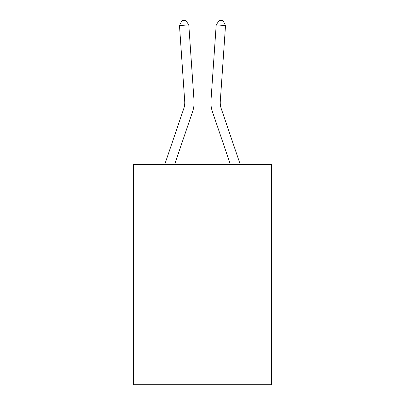 <?xml version="1.0" encoding="UTF-8"?>
<svg xmlns="http://www.w3.org/2000/svg" width="405" height="405" viewBox="0 0 405 405"><rect width="100%" height="100%" fill="white"/><g stroke="black" fill="none" stroke-linecap="round" stroke-linejoin="round"><path stroke-width="0.61" d="M271.613 164.334L271.613 384.75L133.387 384.75L133.387 164.334L271.613 164.334M194.03 100.693L188.801 24.902L194.03 100.693A28.021 28.021 0 0 1 192.598 111.648L174.661 164.334M240.206 164.334L221.241 108.641A18.681 18.681 0 0 1 220.29 101.336L225.514 25.545L216.199 24.902L210.97 100.693A28.021 28.021 0 0 0 212.402 111.648L230.339 164.334M225.514 25.545L223.054 20.508L219.328 20.25L216.199 24.902L210.97 100.693M164.794 164.334L183.759 108.641A18.681 18.681 0 0 0 184.71 101.336L179.486 25.545L181.946 20.508L185.672 20.25L188.801 24.902L179.486 25.545M183.759 108.641A18.681 18.681 0 0 0 184.71 101.336A18.681 18.681 0 0 1 183.759 108.641A18.681 18.681 0 0 0 184.71 101.336A18.681 18.681 0 0 1 183.759 108.641A18.681 18.681 0 0 0 184.71 101.336A18.681 18.681 0 0 1 183.759 108.641A18.681 18.681 0 0 0 184.71 101.336A18.681 18.681 0 0 1 183.759 108.641A18.681 18.681 0 0 0 184.71 101.336A18.681 18.681 0 0 1 183.759 108.641A18.681 18.681 0 0 0 184.71 101.336A18.681 18.681 0 0 1 183.759 108.641A18.681 18.681 0 0 0 184.71 101.336A18.681 18.681 0 0 1 183.759 108.641A18.681 18.681 0 0 0 184.71 101.336A18.681 18.681 0 0 1 183.759 108.641A18.681 18.681 0 0 0 184.71 101.336A18.681 18.681 0 0 1 183.759 108.641A18.681 18.681 0 0 0 184.71 101.336A18.681 18.681 0 0 1 183.759 108.641A18.681 18.681 0 0 0 184.71 101.336A18.681 18.681 0 0 1 183.759 108.641A18.681 18.681 0 0 0 184.71 101.336A18.681 18.681 0 0 1 183.759 108.641A18.681 18.681 0 0 0 184.71 101.336A18.681 18.681 0 0 1 183.759 108.641A18.681 18.681 0 0 0 184.71 101.336A18.681 18.681 0 0 1 183.759 108.641A18.681 18.681 0 0 0 184.71 101.336A18.681 18.681 0 0 1 183.759 108.641M221.241 108.641A18.681 18.681 0 0 1 220.29 101.336A18.681 18.681 0 0 0 221.241 108.641A18.681 18.681 0 0 1 220.29 101.336A18.681 18.681 0 0 0 221.241 108.641A18.681 18.681 0 0 1 220.29 101.336A18.681 18.681 0 0 0 221.241 108.641A18.681 18.681 0 0 1 220.29 101.336A18.681 18.681 0 0 0 221.241 108.641A18.681 18.681 0 0 1 220.29 101.336A18.681 18.681 0 0 0 221.241 108.641A18.681 18.681 0 0 1 220.29 101.336A18.681 18.681 0 0 0 221.241 108.641A18.681 18.681 0 0 1 220.29 101.336A18.681 18.681 0 0 0 221.241 108.641A18.681 18.681 0 0 1 220.29 101.336A18.681 18.681 0 0 0 221.241 108.641A18.681 18.681 0 0 1 220.29 101.336A18.681 18.681 0 0 0 221.241 108.641A18.681 18.681 0 0 1 220.29 101.336A18.681 18.681 0 0 0 221.241 108.641A18.681 18.681 0 0 1 220.29 101.336A18.681 18.681 0 0 0 221.241 108.641A18.681 18.681 0 0 1 220.29 101.336A18.681 18.681 0 0 0 221.241 108.641A18.681 18.681 0 0 1 220.29 101.336A18.681 18.681 0 0 0 221.241 108.641"/></g></svg>
